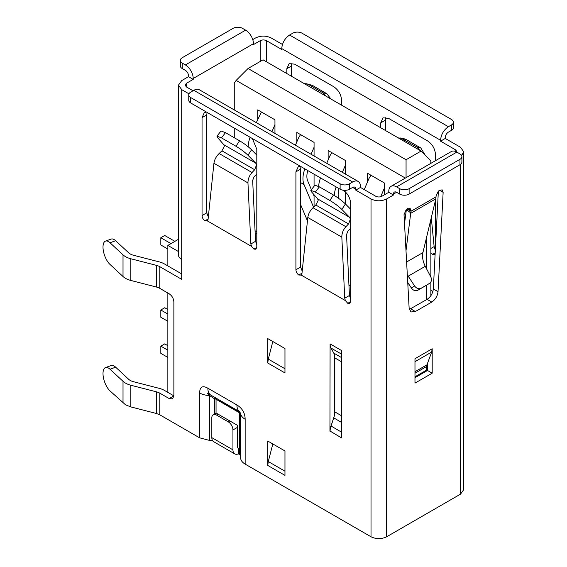<?xml version="1.0" encoding="UTF-8"?>
<svg xmlns="http://www.w3.org/2000/svg" width="567" height="567" viewBox="0 0 567 567"><rect width="100%" height="100%" fill="white"/><g stroke="black" fill="none" stroke-linecap="round" stroke-linejoin="round"><path stroke-width="0.85" d="M430.764 163.416L430.863 160.844L421.083 151.063L263.06 59.833L248.041 68.501L236.148 80.394L234.27 83.066L234.27 109.927M430.863 290.311L432.89 291.481M256.801 232.902L255.2 233.831M255.058 230.812L256.801 231.818M348.932 285.01L350.675 286.016M234.27 128.121L234.27 137.717M421.083 151.063L406.064 159.738L248.041 68.501M406.064 159.738L406.064 177.677M407.942 282.77L407.942 286.314M257.744 119.268L257.744 109.87L274.952 119.807L274.952 133.408M296.853 141.856L296.853 132.458L314.068 142.395L314.068 155.996M314.068 174.189L314.068 186.245M314.068 194.757L314.068 206.7M328.144 159.922L328.144 150.524L345.36 160.461L345.36 174.062M345.36 191.83L345.36 203.879M367.26 182.503L367.26 173.105L384.476 183.042L384.476 194.786M405.355 178.081L236.148 80.394M178.463 251.542L167.853 245.419L167.853 265.923M167.853 293.019L167.853 392.385M178.463 239.295L167.853 245.419M427.497 370.116L414.98 377.346M426.717 367.317L427.497 367.77M250.104 137.257A22.127 12.772 120 0 0 248.197 146.768M261.422 111.997L256.298 122.642M271.947 131.679L274.952 124.641M274.775 133.309L274.952 132.884M174.898 241.351L164.728 235.482L160.815 237.736L160.815 244.965L167.853 249.033M170.986 243.612L160.815 237.736M313.551 207.189L304.032 184.573A22.127 12.772 -60 0 1 302.955 178.612A22.127 12.772 -60 0 1 304.862 168.874M311.389 189.654L307.675 180.823A16.592 9.582 -60 0 1 306.867 176.358A16.592 9.582 -60 0 1 307.789 170.568M300.609 204.581L307.449 220.825M300.538 134.585L298.554 137.873L295.414 145.223M311.063 154.259L314.068 147.222M313.884 155.89L314.068 155.471M314.068 196.005L313.048 193.595M320.511 177.91A22.127 12.772 120 0 0 318.64 186.437M334.282 195.473A22.127 12.772 -60 0 1 336.153 186.94M338.804 198.478A16.592 9.582 -60 0 1 338.159 194.424A16.592 9.582 -60 0 1 339.08 188.634M167.853 309.554L164.728 307.746L160.815 310.007L160.815 317.229L167.853 321.298M167.853 314.068L160.815 310.007M331.83 152.651L329.845 155.939L326.705 163.289M342.355 172.325L345.36 165.288M345.175 173.956L345.36 173.537M167.853 350.2L160.815 346.139L160.815 353.361L167.853 357.43M160.815 346.139L164.728 343.878L167.853 345.686M370.946 175.231L368.961 178.52L364.227 189.598M380.684 196.742L384.476 187.875M315.819 205.034L318.137 200.598L317.733 198.939L349.641 217.359L350.363 219.195L348.556 223.93L345.905 226.722L312.991 207.72L315.819 205.034L348.556 223.93M221.945 150.836L224.263 146.399L223.852 144.741L255.76 163.161L256.482 164.997L254.682 169.731L252.024 172.524L219.117 153.522L221.945 150.836L254.682 169.731M406.61 262.004L422.911 252.591L435.81 198.84L436.108 195.906L438.369 191.022L442.111 189.796L443.139 192.326L438.029 291.672C437.483 296.116 435.399 299.574 431.785 302.062L415.391 311.524L410.969 311.963L409.147 308.349L404.03 214.659L406.185 209.655L410.04 208.309L411.068 210.364L406 250.798M329.944 431.189L330.1 343.914A13.275 7.662 120 0 0 331.015 348.053L333.736 353.071A15.486 8.944 -60 0 1 334.799 357.897L334.799 411.876A15.486 8.944 -60 0 1 333.736 417.929L331.015 426.093A13.275 7.662 120 0 0 330.1 431.274L330.1 431.097A13.055 7.534 -60 0 1 331 425.994L333.715 417.836A15.713 9.072 120 0 0 334.643 413.931L334.643 355.856M341.681 352.39A13.275 7.662 -60 0 1 341.525 350.512L341.681 437.965L330.1 431.097M286.845 73.561L286.845 68.685L289.135 63.617L294.663 64.163L333.779 86.751C338.534 90.033 341.143 94.547 341.603 100.295L341.603 105.178M380.719 127.759L380.719 122.883L383.008 117.816L388.544 118.361L427.653 140.949C432.408 144.231 435.017 148.745 435.477 154.493L435.477 160.688M435.477 200.236L435.477 247.283M435.137 253.86L434.563 254.441L432.593 254.356L430.863 252.762M457.045 152.225L455.818 149.979L440.566 141.176L440.566 140.269L281.756 48.585L281.756 49.485L266.504 40.682C264.42 39.69 262.33 39.69 260.246 40.682L253.442 44.609L253.442 43.709A11.064 6.386 -120 0 0 245.617 30.157L242.485 28.35A6.641 3.834 180 0 0 233.101 28.35L182.248 57.706A6.641 3.834 180 0 0 180.306 60.414L180.306 65.836A6.641 3.834 180 0 0 182.248 68.55L185.381 70.351A4.423 2.551 60 0 1 188.506 75.772L188.506 76.68L193.205 79.387L193.205 78.487A11.064 6.386 -120 0 0 185.381 64.936L182.248 63.128A6.641 3.834 180 0 1 180.306 60.414M422.911 252.591C422.032 256.808 422.819 261.38 425.264 266.313L430.693 276.724A5.528 4.515 -121.3 0 1 429.495 283.415A5.528 4.515 -121.3 0 1 429.417 283.457L421.175 288.213A5.528 4.515 -121.3 0 1 414.64 285.988L408.19 276.172L407.411 276.646M407.73 282.444L411.366 287.979A5.528 4.515 58.7 0 0 417.9 290.205L426.143 285.442A5.528 4.515 58.7 0 0 426.214 285.399A5.528 4.515 58.7 0 0 426.285 285.357M414.98 376.8L426.717 370.024L426.717 366.452L414.98 373.228M350.675 209.287L345.445 203.964C342.17 200.817 338.18 197.826 333.467 194.991L319.391 186.862L314.898 185.182L310.822 190.377L311.659 192.007L317.733 198.939M349.641 217.359L341.837 209.429C338.563 206.282 334.565 203.291 329.859 200.456L315.309 192.05L310.822 190.377M255.76 163.161L247.963 155.23C244.689 152.084 240.692 149.093 235.978 146.258L221.435 137.852L216.941 136.179L217.785 137.809L223.852 144.741M256.801 155.089L251.571 149.766C248.296 146.619 244.299 143.628 239.593 140.793L225.51 132.664L221.024 130.984L216.941 136.179M414.98 371.739L426.979 364.815L426.717 366.452M237.849 447.909L238.416 448.242L238.416 453.841A8.852 5.11 -60 0 1 234.773 453.891A8.852 5.11 -60 0 1 232.945 449.837L232.945 429.963A6.641 3.834 -120 0 0 228.246 421.834L216.516 415.058L218.082 414.158L216.785 413.407M218.082 414.158L229.812 420.927L228.246 421.834M238.416 448.242A2.211 1.276 -60 0 1 238.097 448.143A2.211 1.276 -60 0 1 237.637 447.129L237.637 427.256A6.641 3.834 -120 0 0 237.367 425.293L229.812 420.927M340.115 183.807L190.696 97.545A6.641 3.834 180 0 1 188.754 94.831A6.641 3.834 180 0 1 190.696 92.123L193.829 90.316L352.631 182L349.506 183.807A6.641 3.834 180 0 1 340.115 183.807L340.115 189.229L190.696 102.96A6.641 3.834 180 0 1 188.754 100.253L188.754 94.831M350.675 228.182L347.897 231.109L346.536 234.575L349.435 295.492L350.675 298.901M256.801 173.984L254.016 176.911L252.662 180.377L255.554 241.294L256.801 244.703M435.81 198.84L411.011 213.157L406.404 209.457L404.512 223.646M461.907 156.62A6.641 3.834 180 0 1 459.965 159.327L409.112 188.683A6.641 3.834 180 0 1 399.728 188.683L396.595 186.883L456.832 152.105L459.965 153.912A6.641 3.834 180 0 1 461.907 156.62L461.907 162.042A6.641 3.834 180 0 1 459.965 164.749L409.112 194.105A6.641 3.834 180 0 1 399.728 194.105L396.595 192.298L393.47 194.105A4.423 2.551 60 0 1 394.384 192.078A4.423 2.551 60 0 1 396.595 192.298M426.979 364.815L431.664 352.057L432.196 348.783L432.196 373.192L414.98 383.122L414.98 358.72L432.196 348.783M216.516 415.058A6.641 3.834 -120 0 0 213.199 414.732A6.641 3.834 -120 0 0 211.824 417.766L211.824 437.639A8.852 5.11 120 0 0 213.653 441.693L234.773 453.891M352.631 187.422A4.423 2.551 -60 0 1 354.843 187.202A4.423 2.551 -60 0 1 355.764 189.229L352.631 187.422L349.506 189.229A6.641 3.834 180 0 1 340.115 189.229M360.456 187.422L375.708 196.232C377.799 197.217 379.883 197.217 381.967 196.232L388.778 192.298L393.47 195.013L386.666 198.939C381.449 201.413 376.233 201.413 371.016 198.939L355.764 190.129L360.456 187.422L360.456 186.522A11.064 6.386 120 0 0 358.167 181.454L199.357 89.77A11.064 6.386 120 0 0 193.829 90.316M358.167 181.454A11.064 6.386 120 0 0 352.631 182M193.205 79.387L186.394 83.314L185.097 85.121L186.394 86.928L193.049 90.77M188.981 93.838L181.702 89.643L178.463 85.121L178.463 254.944A11.064 6.386 -0 0 0 181.702 259.459L181.702 279.333L159.802 266.688L159.802 288.369A11.064 6.386 -0 0 0 156.485 287.051L156.485 265.37L130.842 258.772A17.705 10.22 180 0 1 123.018 254.831L110.012 242.754A13.275 5.727 -109.7 0 0 105.526 241.103A13.275 5.727 -109.7 0 0 103.421 251.167A13.275 5.727 -109.7 0 0 110.012 264.435L123.018 276.512A17.705 10.22 -0 0 0 130.842 280.452L156.485 287.051M181.702 273.918L164.494 263.981A17.705 10.22 180 0 0 159.185 261.869L133.543 255.27A11.064 6.386 -0 0 1 128.652 252.811L115.654 240.734A13.275 5.727 -109.7 0 0 111.167 239.076L105.526 241.103M272.819 341.518L268.283 359.117L267.752 363L267.752 338.591L284.967 348.528L284.967 372.937L267.752 363M272.819 443.954L268.283 461.552L267.752 465.436L267.752 441.027L284.967 450.963L284.967 475.373L267.752 465.436M342.858 189.902C347.571 193.184 350.179 197.699 350.675 203.454L350.675 301.375L349.761 303.402L347.791 303.317L345.367 300.581L344.736 298.199L341.83 237.119C341.809 233.271 343.17 229.805 345.905 226.722M312.991 207.72C310.05 210.683 308.32 213.929 307.803 217.466L301.956 273.507L301.006 275.25M252.393 138.582L256.801 149.256L256.801 247.177L255.887 249.204L253.917 249.119L251.493 246.383L250.862 244.001L247.956 182.914C247.935 179.073 249.296 175.607 252.024 172.524M219.117 153.522C216.176 156.485 214.439 159.731 213.929 163.268L208.082 219.309L207.132 221.052M407.063 208.876L411.11 211.215L436.066 196.806M425.207 155.188L420.785 147.959L406.234 139.56L404.08 138.731L398.225 137.866M419.956 150.411L416.702 146.931L400.472 137.979M326.082 96.213L322.829 92.733L308.746 84.603L306.598 83.781L304.351 83.668M330.887 98.991L326.904 93.761L312.36 85.362L306.598 83.781M453.458 122.203L453.458 127.625A6.641 3.834 180 0 1 451.516 130.332L451.516 124.91A6.641 3.834 180 0 0 453.458 122.203A6.641 3.834 180 0 0 451.516 119.495L302.098 33.226A6.641 3.834 180 0 0 292.707 33.226L289.581 35.034C284.832 38.315 282.224 42.83 281.756 48.585M214.631 413.903L214.631 398.884A2.211 1.276 180 0 1 216.048 399.26A2.211 1.276 120 0 0 215.666 398.289A2.211 0.673 -56.8 0 0 214.631 398.884L209.535 395.553C206.608 392.874 206.948 392.676 210.563 394.958L239.621 411.734L240.649 413.513L240.309 413.712A2.211 2.211 60 0 0 239.281 411.925L239.621 411.734A15.486 8.944 120 0 1 236.907 404.966C242.315 408.318 245.057 413.081 245.15 419.247A15.486 8.944 180 0 1 240.649 413.513L240.649 458.384C240.961 460.602 242.463 462.516 245.15 464.111L371.016 536.779C376.233 539.252 381.449 539.252 386.666 536.779L460.51 494.141L463.749 489.626L463.749 151.786L461.637 155.535M240.309 455.443L239.664 454.621L239.664 412.896A2.211 1.276 180 0 1 240.309 413.712L240.649 458.384M216.048 413.081L216.048 399.26L239.664 412.896A2.211 1.276 120 0 0 239.281 411.925L210.563 394.958A15.486 8.944 120 0 1 207.855 388.197L236.907 404.966M159.802 288.369L169.186 293.791C172.049 295.79 173.615 298.497 173.878 301.92L173.878 395.865L172.503 398.906L169.186 398.573L159.802 393.151L159.802 414.831L199.612 437.823L209.535 440.417L209.535 395.553A15.486 8.944 180 0 1 199.612 392.952C199.811 386.829 202.561 385.248 207.855 388.197M355.764 190.129L355.764 189.229M188.506 76.68L181.702 80.606L178.463 85.121M156.485 265.37A11.064 6.386 180 0 1 159.802 266.688M345.367 300.581L301.226 275.094L298.802 275.03L301.991 273.188M298.802 275.03C297.023 273.677 296.066 271.919 295.917 269.757L300.609 267.05L302.204 271.132M300.609 267.05L300.609 169.129L295.917 171.844L298.207 166.776L300.333 166.259M295.917 269.757L295.917 171.844M300.971 166.627L300.609 169.129M350.668 301.651L347.791 303.317M251.493 246.383L207.352 220.896L204.928 220.832L208.117 218.99M204.928 220.832C203.149 219.479 202.192 217.721 202.043 215.559L206.735 212.852L208.33 216.934M206.735 212.852L206.735 114.931L202.043 117.645L204.333 112.578L206.459 112.06M202.043 215.559L202.043 117.645M207.097 112.429L206.735 114.931M256.794 247.453L253.917 249.119M159.802 414.831L156.485 413.513L156.485 391.84L130.842 385.234A17.705 10.22 180 0 1 123.018 381.293L110.012 369.223L115.654 367.196L128.652 379.273A11.064 6.386 -0 0 0 133.543 381.733L159.185 388.338A17.705 10.22 180 0 1 164.494 390.443L173.878 395.865L169.186 398.573M156.485 391.84A11.064 6.386 180 0 1 159.802 393.151M393.47 194.105L393.47 195.013M396.595 186.883A11.064 6.386 -120 0 0 391.067 186.33A11.064 6.386 -120 0 0 388.778 191.398L388.778 192.298M456.832 152.105A11.064 6.386 -120 0 0 451.304 151.552L391.067 186.33M409.289 309.44L427.086 299.355C430.707 296.867 432.784 293.401 433.337 288.964L438.029 291.672M438.369 191.015L433.337 288.964M411.068 210.364L407.737 208.45M414.98 377.707L427.497 370.478L432.196 373.192M282.458 44.474L271.196 37.968C265.98 35.501 260.763 35.501 255.554 37.968L252.747 39.591M451.516 130.332L448.384 132.139C446.477 133.451 445.435 135.258 445.258 137.561L445.258 138.461L440.566 141.176M451.516 124.91L448.384 126.717C443.663 130.013 441.055 134.528 440.566 140.269M238.36 453.869L239.664 454.621M209.535 440.417L212.505 440.531M110.012 369.223A13.275 5.727 -109.7 0 0 105.526 367.565A13.275 5.727 -109.7 0 0 103.421 377.629A13.275 5.727 -109.7 0 0 110.012 390.904L125.534 404.81L130.842 406.915L156.485 413.513M115.654 367.196A13.275 5.727 -109.7 0 0 111.167 365.545L105.526 367.565M427.497 363.397L427.497 370.478M435.35 249.749A4.423 2.551 60 0 1 434.861 248.913L434.131 246.588L431.289 217.7M463.749 151.786L460.51 147.271L445.258 138.461M385.411 130.467L385.411 120.169A11.064 6.386 60 0 1 385.879 117.369M432.593 254.356L435.194 252.868M291.537 76.269L291.537 65.97A11.064 6.386 60 0 1 292.005 63.171M272.451 445.4L272.451 443.741M272.451 342.964L272.451 341.306M341.681 437.873L341.525 437.873A13.275 7.662 -60 0 1 341.681 435.81M334.643 413.931A15.713 9.072 120 0 0 334.799 411.699M426.717 236.744L426.717 269.105M426.717 285.102L426.717 299.567M304.032 184.573L300.609 182.602M455.818 151.595L455.818 149.979M266.504 40.682L266.504 61.817M426.143 285.442L429.417 283.457M417.9 290.205L421.175 288.213M411.366 287.979L414.64 285.988M425.264 266.313L408.19 276.172M333.467 194.991L329.859 200.456M315.309 192.05L319.391 186.862M221.435 137.852L225.51 132.664M239.593 140.793L235.978 146.258M190.696 102.96L190.696 97.545M182.248 63.128L182.248 68.55M345.445 203.964L341.837 209.429M251.571 149.766L247.963 155.23M459.965 159.327L459.965 164.749M409.112 194.105L409.112 188.683M414.98 361.689L431.664 352.057M237.637 427.256L232.945 429.963M232.945 449.837L211.824 437.639M349.506 183.807L349.506 189.229M186.394 83.314L186.394 86.928M130.842 258.772L130.842 280.452M123.018 254.831L123.018 276.512M110.012 242.754L115.654 240.734M284.967 368.748L268.283 359.117M284.967 471.184L268.283 461.552M344.736 298.199L349.435 295.492M341.83 237.119L307.803 217.466M250.862 244.001L255.554 241.294M247.956 182.914L213.929 163.268M399.728 194.105L399.728 188.683M420.785 147.959L416.702 146.931M402.627 138.802L406.234 139.56M308.746 84.603L312.36 85.362M326.904 93.761L322.829 92.733M245.617 30.157L185.381 64.936M253.442 43.709L193.205 78.487M181.702 89.643L181.702 259.459M410.699 308.817L415.391 311.524M427.086 299.355L431.785 302.062M443.139 192.326L439.411 190.172M260.246 61.456L260.246 40.682M448.384 126.717L289.581 35.034M386.666 198.939L386.666 536.779M460.51 164.387L460.51 494.141M371.016 198.939L371.016 536.779M245.15 419.247L245.15 464.111M199.612 437.823L199.612 392.952M341.525 350.512L330.1 343.914M130.842 385.234L130.842 406.915M123.018 381.293L123.018 402.974M430.863 248.474L434.131 246.588M385.411 120.169L380.719 122.883M291.537 65.97L286.845 68.685M331.015 348.053L341.681 354.205M333.736 353.071L341.681 357.664M341.681 422.521L333.715 417.836M341.681 432.245L331 425.994M341.681 361.866L334.799 357.897M334.799 411.876L341.681 415.852M430.863 160.844L430.863 163.353M430.863 219.464L430.863 277.072M430.863 281.962L430.863 295.712M426.214 285.399L429.495 283.415M213.199 414.732L216.133 413.031"/></g></svg>
